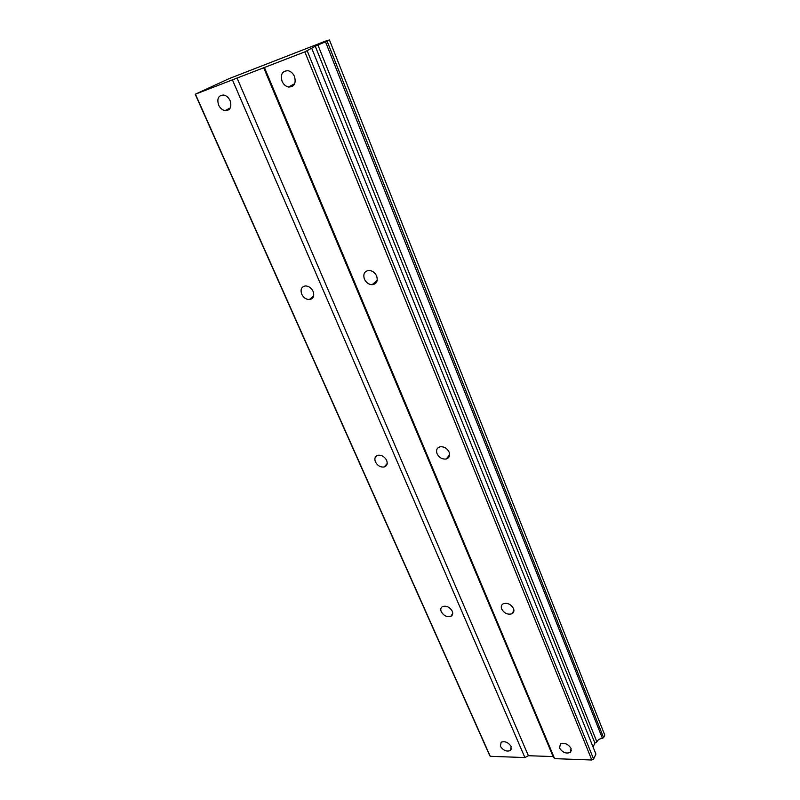 <?xml version="1.0" encoding="UTF-8"?>
<svg xmlns="http://www.w3.org/2000/svg" width="800" height="800" viewBox="0 0 800 800"><rect width="100%" height="100%" fill="white"/><g stroke="black" fill="none" stroke-linecap="round" stroke-linejoin="round"><path stroke-width="1.2" d="M559.56 748.06C562.54 752.53 566.12 753.98 570.3 752.39L571.08 748.42C568.12 743.95 564.55 742.49 560.37 744.04L559.56 748.06M282.05 81.23C283.46 84.36 285.58 86.29 288.4 87.02C294.21 87.01 296.25 83.52 294.52 76.56C293.13 73.45 291.05 71.52 288.26 70.75C282.35 70.72 280.28 74.22 282.05 81.23M364.38 279.06C366.09 282.6 368.67 284.48 372.11 284.71C376.58 284.02 378.09 281.15 376.66 276.11C374.99 272.61 372.44 270.71 369.02 270.43C364.46 271.09 362.91 273.97 364.38 279.06M437.06 453.72C439.18 457.67 442.23 459.43 446.21 458.99C449.29 457.92 450.26 455.63 449.12 452.12C447.03 448.18 444 446.41 440.04 446.8C436.88 447.85 435.89 450.15 437.06 453.72M501.7 609.03C504.28 613.33 507.68 614.92 511.9 613.8C513.83 612.7 514.36 610.94 513.5 608.52C510.94 604.24 507.56 602.63 503.35 603.7C501.36 604.8 500.81 606.58 501.7 609.03M310.22 298.81L310.53 299.4L310.27 298.78M227.45 109.38L227.82 110.35M304.85 51.87L315.28 46.26L329.45 40L327.04 40.53L229.07 78.64L195.22 94.25L304.85 51.87L591.81 760L554.62 758.65L264.43 67.53M500.36 746.24C503.18 750.45 506.53 751.89 510.41 750.56L511.18 746.57C508.38 742.37 505.04 740.91 501.15 742.21L500.36 746.24M218.6 105.01C220.09 108.13 222.22 110 225 110.63C230.23 110.44 231.93 107.13 230.11 100.69C228.64 97.59 226.53 95.71 223.79 95.05C218.46 95.2 216.73 98.52 218.6 105.01M301.71 294.15C303.46 297.59 305.97 299.41 309.25 299.59C313.31 298.89 314.6 296.16 313.1 291.4C311.38 287.98 308.89 286.16 305.63 285.93C301.49 286.61 300.18 289.35 301.71 294.15M375.41 461.89C377.51 465.68 380.41 467.38 384.1 467C386.99 466.02 387.84 463.82 386.65 460.4C384.58 456.64 381.7 454.92 378.02 455.25C375.07 456.23 374.2 458.44 375.41 461.89M441.23 611.68C443.71 615.73 446.89 617.3 450.79 616.37C452.69 615.34 453.18 613.62 452.26 611.19C449.82 607.15 446.64 605.57 442.75 606.46C440.8 607.48 440.29 609.22 441.23 611.68M329.45 40L604.78 735.07L603.59 737.63L602.42 738.36C599.62 738.68 597.78 739.85 596.88 741.86L594.91 743.1L593.07 747.01M591.81 760L593.59 759.04L595.91 754.07L311.85 48.6M195.22 94.25L489.59 755.31L490.23 756.3L524.91 757.56L528.38 755.71L553.11 756.58L554.62 758.65M307.22 50.86L593.59 759.04M553.11 756.58L263.64 67.65M596.88 741.86L317.96 45.1M325.51 41.84L602.42 738.36M315.28 46.26L594.91 743.1M528.38 755.71L237.02 77.96M232.45 79.92L524.91 757.56M490.23 756.3L195.46 94.24M227.87 110.32L227.46 109.37M327.1 41.15L603.59 737.63M570.3 752.39L571.43 750.09M288.4 87.02L294.69 83.74M372.11 284.71L377.2 280.38M446.21 458.99L449.62 454.86M511.9 613.8L513.92 610.56M385.24 466.56L385 466M311.95 298.7L311.54 297.76M229.28 109.37L228.95 108.61M510.41 750.56L511.56 748.45M225 110.63L230.31 107.91M309.25 299.59L313.63 296.08M384.1 467L387.18 463.56M450.79 616.37L452.72 613.54"/></g></svg>
